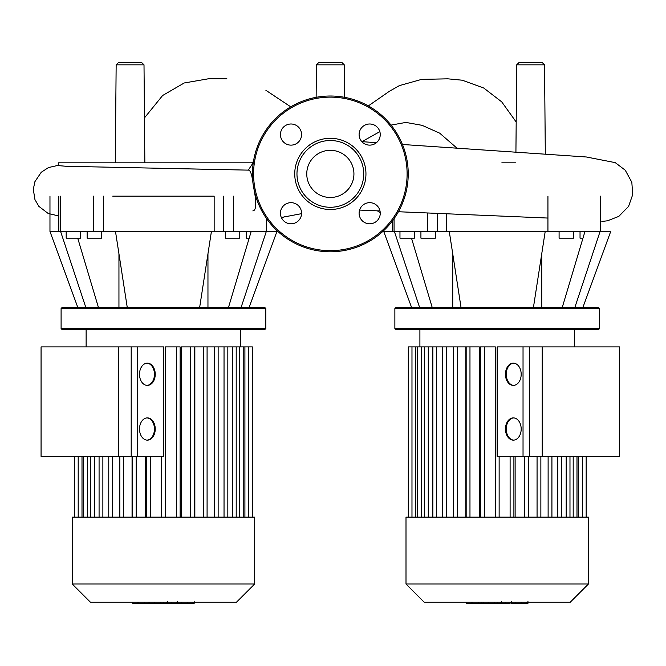 <?xml version="1.0" encoding="UTF-8"?>
<svg xmlns="http://www.w3.org/2000/svg" width="666" height="666" viewBox="0 0 666 666"><rect width="100%" height="100%" fill="white"/><g stroke="black" fill="none" stroke-linecap="round" stroke-linejoin="round"><path stroke-width="1" d="M527.522 603.363L512.345 603.363M526.814 603.363L526.814 602.247M510.098 602.247L510.098 603.363L501.348 603.363L501.348 601.481M505.411 603.363L505.411 602.247M494.713 602.247L494.713 603.363L500.391 603.363L500.391 602.247M494.713 603.363L466.525 603.363L466.525 602.247M471.353 603.363L471.353 602.247M472.127 603.363L472.127 602.247M478.196 603.363L478.196 602.247M481.859 603.363L481.859 602.247M483.458 603.363L483.458 602.247M488.145 603.363L488.145 602.247M118.481 456.385L118.481 346.911L137.646 346.911L137.646 456.385L41.067 456.385L41.067 346.911L118.481 346.911M619.621 456.385L619.621 346.911L542.207 346.911L542.207 456.385L619.621 456.385M542.207 456.385L523.035 456.385L523.035 346.911L542.207 346.911M115.293 162.82L116.15 64.843L118.373 62.637L141.775 62.637L144.006 64.843L116.15 64.843M144.855 162.82L144.006 64.843M344.272 64.843L316.417 64.843L318.639 62.637L342.049 62.637L344.272 64.843L344.555 97.319M515.925 151.948L516.683 64.843L518.914 62.637L542.315 62.637L544.538 64.843L516.683 64.843M545.312 153.863L544.538 64.843M58.267 162.82L253.097 162.82L248.31 170.13L66.275 166.292L58.267 165.601L58.267 162.82M163.436 168.381L248.31 170.13C250.416 169.98 252.006 174.65 253.088 184.132C256.66 201.698 256.585 210.614 252.847 210.897M501.856 162.82L515.834 162.82M497.236 308.525L599.591 308.525L598.484 307.409L395.987 307.409L394.871 308.525L497.236 308.525M394.871 328.546L395.987 329.662L598.484 329.662L599.591 328.546L394.871 328.546L394.871 308.525M580.036 231.477L580.036 238.153L582.966 238.153M559.09 231.477L559.09 238.153L573.551 238.153L573.551 231.477M399.966 231.477L399.966 238.153L414.435 238.153L414.435 231.477M435.381 231.477L435.381 238.153L420.92 238.153L420.92 231.477M600.399 196.154L600.399 231.477L610.722 231.477L582.9 307.409M574.875 307.409L600.083 231.477M562.27 307.409L584.964 231.477M533.441 307.409L545.196 231.477L600.399 231.477M461.03 307.409L449.275 231.477L545.196 231.477M427.347 212.962L427.347 231.477L449.275 231.477M427.347 231.477L394.064 231.477L394.064 218.673M411.563 307.409L383.749 231.477L394.064 231.477M419.588 307.409L394.38 231.477M432.192 307.409L411.505 238.153M330.344 150.308A23.585 23.585 0 0 0 306.76 173.901A23.585 23.585 0 0 0 330.344 197.486A23.585 23.585 0 0 0 353.929 173.901A23.585 23.585 0 0 0 330.344 150.308M408.225 173.901A77.88 77.88 0 0 0 330.344 96.012A77.88 77.88 0 0 0 252.464 173.901A77.88 77.88 0 0 0 330.344 251.781A77.88 77.88 0 0 0 408.225 173.901M330.344 209.499A35.606 35.606 0 0 0 365.95 173.901A35.606 35.606 0 0 0 330.344 138.295A35.606 35.606 0 0 0 294.738 173.901A35.606 35.606 0 0 0 330.344 209.499M330.344 207.276A33.375 33.375 0 0 0 363.719 173.901A33.375 33.375 0 0 0 330.344 140.518A33.375 33.375 0 0 0 296.969 173.901A33.375 33.375 0 0 0 330.344 207.276M359.107 213.237A10.573 10.573 0 0 0 369.68 223.801A10.573 10.573 0 0 0 380.253 213.237A10.573 10.573 0 0 0 369.68 202.664A10.573 10.573 0 0 0 359.107 213.237M369.68 145.13A10.573 10.573 0 0 0 380.253 134.565A10.573 10.573 0 0 0 369.68 123.993A10.573 10.573 0 0 0 359.107 134.565A10.573 10.573 0 0 0 369.68 145.13M301.573 134.565A10.573 10.573 0 0 0 291.009 123.993A10.573 10.573 0 0 0 280.436 134.565A10.573 10.573 0 0 0 291.009 145.13A10.573 10.573 0 0 0 301.573 134.565M291.009 202.664A10.573 10.573 0 0 0 280.436 213.237A10.573 10.573 0 0 0 291.009 223.801A10.573 10.573 0 0 0 301.573 213.237A10.573 10.573 0 0 0 291.009 202.664M163.453 308.525L265.809 308.525L264.702 307.409L62.204 307.409L61.097 308.525L163.453 308.525M61.097 328.546L62.204 329.662L264.702 329.662L265.809 328.546L61.097 328.546L61.097 308.525M246.254 231.477L246.254 238.153L249.184 238.153M225.308 231.477L225.308 238.153L239.768 238.153L239.768 231.477M66.184 231.477L66.184 238.153L80.653 238.153L80.653 231.477M101.598 231.477L101.598 238.153L87.138 238.153L87.138 231.477M266.616 218.673L266.616 231.477L276.939 231.477L249.126 307.409M241.1 307.409L266.308 231.477M228.496 307.409L251.182 231.477M199.658 307.409L211.413 231.477L233.341 231.477L233.341 196.154M127.248 307.409L115.493 231.477L211.413 231.477M266.616 231.477L233.341 231.477M93.565 196.154L93.565 231.477L115.493 231.477M93.565 231.477L60.29 231.477L60.29 196.154M49.967 196.154L49.967 231.477L60.29 231.477M85.806 307.409L60.598 231.477M98.418 307.409L77.722 238.153M112.754 196.154L214.152 196.154L214.152 231.477M561.746 517.132L406.002 517.132L406.002 583.999L588.469 583.999L588.469 517.132L561.746 517.132M406.002 583.999L424.25 602.247L570.221 602.247L588.469 583.999M513.711 440.126A11.122 7.867 90 0 1 506.235 429.021A11.122 7.867 90 0 1 513.711 417.907M521.187 429.021A11.122 7.867 90 0 1 513.32 440.143A11.122 7.867 90 0 1 505.452 429.021A11.122 7.867 90 0 1 513.32 417.89A11.122 7.867 90 0 1 521.187 429.021M513.711 385.389A11.122 7.867 90 0 1 506.235 374.275A11.122 7.867 90 0 1 513.711 363.161M521.187 374.275A11.122 7.867 90 0 1 513.32 385.406A11.122 7.867 90 0 1 505.452 374.275A11.122 7.867 90 0 1 513.32 363.153A11.122 7.867 90 0 1 521.187 374.275M497.144 456.385L497.144 346.911L529.487 346.911L529.487 456.385L497.144 456.385M528.629 456.385L528.629 517.132M515.126 456.385L515.126 517.132M465.842 517.132L465.842 346.911L453.604 346.911L453.604 517.132M479.345 517.132L479.345 346.911L466.167 346.911L466.167 517.132M495.329 517.132L495.329 346.911L480.561 346.911L480.561 517.132M499.134 456.385L499.134 517.132M436.655 517.132L436.655 346.911L453.604 346.911M436.655 346.911L408.308 346.911L408.308 517.132M193.739 603.363L178.563 603.363M193.032 603.363L193.032 602.247M176.315 602.247L176.315 603.363L167.574 603.363L167.574 601.481M171.637 603.363L171.637 602.247M160.931 602.247L160.931 603.363L166.608 603.363L166.608 602.247M160.931 603.363L132.742 603.363L132.742 602.247M137.571 603.363L137.571 602.247M138.345 603.363L138.345 602.247M144.422 603.363L144.422 602.247M148.077 603.363L148.077 602.247M149.684 603.363L149.684 602.247M154.37 603.363L154.37 602.247M98.943 517.132L72.219 517.132L72.219 583.999L254.687 583.999L254.687 517.132L98.943 517.132M72.219 583.999L90.468 602.247L236.438 602.247L254.687 583.999M163.545 346.911L163.545 456.385L131.194 456.385L131.194 346.911L163.545 346.911M161.555 517.132L161.555 456.385M180.128 517.132L180.128 346.911L165.359 346.911L165.359 517.132M194.522 517.132L194.522 346.911L181.343 346.911L181.343 517.132M227.83 517.132L227.83 346.911L194.847 346.911L194.847 517.132M146.978 440.126A11.122 7.867 90 0 0 154.454 429.021A11.122 7.867 90 0 0 146.978 417.907M139.502 429.021A11.122 7.867 -90 0 1 147.369 417.89A11.122 7.867 -90 0 1 155.236 429.021A11.122 7.867 -90 0 1 147.369 440.143A11.122 7.867 -90 0 1 139.502 429.021M146.978 385.389A11.122 7.867 90 0 0 154.454 374.275A11.122 7.867 90 0 0 146.978 363.161M139.502 374.275A11.122 7.867 -90 0 1 147.369 363.153A11.122 7.867 -90 0 1 155.236 374.275A11.122 7.867 -90 0 1 147.369 385.406A11.122 7.867 -90 0 1 139.502 374.275M132.059 517.132L132.059 456.385M145.563 517.132L145.563 456.385M227.83 346.911L252.381 346.911L252.381 517.132M511.638 603.363L511.638 602.247M515.176 603.363L515.176 602.247M521.428 603.363L521.428 602.247M501.473 603.363L501.473 602.247M497.552 603.363L497.552 602.247M494.355 603.363L494.355 602.247M456.884 148.077L439.677 133.15L422.111 125.333L405.902 122.427L391.034 125.091M379.836 131.635L361.979 141.65M446.536 231.477L446.536 213.786M437.412 213.386L437.412 231.477M547.935 196.154L547.935 231.477M330.344 250.666A76.773 76.773 0 0 0 407.109 173.901A76.773 76.773 0 0 0 330.344 97.128A76.773 76.773 0 0 0 253.571 173.901A76.773 76.773 0 0 0 330.344 250.666M103.638 196.154L103.638 231.477M223.268 231.477L223.268 196.154M578.687 517.132L578.687 456.385M573.193 517.132L573.193 456.385M566.183 517.132L566.183 456.385M557.808 517.132L557.808 456.385M548.118 517.132L548.118 456.385M537.062 517.132L537.062 456.385M524.5 517.132L524.5 456.385M510.106 517.132L510.106 456.385M484.357 517.132L484.357 346.911M469.971 517.132L469.971 346.911M457.4 517.132L457.4 346.911M446.345 517.132L446.345 346.911M428.288 517.132L428.288 346.911M421.278 517.132L421.278 346.911M415.775 517.132L415.775 346.911M177.855 603.363L177.855 602.247M181.402 603.363L181.402 602.247M187.645 603.363L187.645 602.247M167.69 603.363L167.69 602.247M163.769 603.363L163.769 602.247M160.573 603.363L160.573 602.247M123.618 517.132L123.618 456.385M112.571 517.132L112.571 456.385M102.872 517.132L102.872 456.385M94.505 517.132L94.505 456.385M87.496 517.132L87.496 456.385M82.001 517.132L82.001 456.385M136.189 517.132L136.189 456.385M244.913 517.132L244.913 346.911M239.41 517.132L239.41 346.911M232.401 517.132L232.401 346.911M150.583 517.132L150.583 456.385M224.034 517.132L224.034 346.911M214.344 517.132L214.344 346.911M203.288 517.132L203.288 346.911M190.717 517.132L190.717 346.911M176.324 517.132L176.324 346.911M527.947 601.481L527.947 603.363M511.213 601.481L511.213 603.363M144.464 117.899L162.629 95.496L184.182 82.984L208.974 78.688L226.89 78.763M290.751 106.835L265.892 90.31M251.715 162.82L253.43 161.68M281.335 217.491L301.565 213.653M284.507 216.775L281.726 218.29M368.331 105.911L389.327 91.325L399.4 85.606L421.678 79.362L447.818 78.829L462.271 80.211L483.716 88.012L501.731 101.873L516.183 121.995M316.134 97.319L316.417 64.843M547.935 218.057L398.418 211.738M380.003 210.956L359.59 210.073M601.839 221.42L607.384 220.821L618.814 216.392L628.571 206.393L632.7 194.647L631.826 182.276L625.266 170.221L615.259 162.637L586.396 156.993L402.455 144.48M376.432 142.691L361.829 141.642M58.267 165.334L48.501 167.549L41.242 172.269L34.915 181.651L33.3 189.302L34.948 199.592L38.869 206.368L48.202 213.495L58.267 215.842M377.381 210.847L380.236 212.637M541.741 307.409L541.741 253.804M599.591 328.546L599.591 308.525M452.73 307.409L452.73 253.804M383.749 230.586L383.749 231.477M392.632 231.477L392.632 220.654M207.959 307.409L207.959 253.804M265.809 328.546L265.809 308.525M118.948 307.409L118.948 253.804M77.789 307.409L49.975 231.477M58.849 231.477L58.849 196.154M574.558 346.911L574.558 329.662M576.989 456.385L576.989 517.132M569.979 456.385L569.979 517.132M561.613 517.132L561.613 456.385M551.923 517.132L551.923 456.385M540.867 517.132L540.867 456.385M528.296 517.132L528.296 456.385M419.905 346.911L419.905 329.662M513.902 517.132L513.902 456.385M582.492 456.385L582.492 517.132M586.163 456.385L586.163 517.132M442.549 346.911L442.549 517.132M411.979 517.132L411.979 346.911M417.474 517.132L417.474 346.911M424.483 517.132L424.483 346.911M432.858 517.132L432.858 346.911M194.164 601.481L194.164 603.363M177.431 601.481L177.431 603.363M240.776 346.911L240.776 329.662M119.822 456.385L119.822 517.132M108.766 456.385L108.766 517.132M99.076 517.132L99.076 456.385M90.701 517.132L90.701 456.385M83.7 517.132L83.7 456.385M78.197 517.132L78.197 456.385M86.13 346.911L86.13 329.662M74.525 517.132L74.525 456.385M248.709 346.911L248.709 517.132M243.207 346.911L243.207 517.132M236.205 346.911L236.205 517.132M132.392 456.385L132.392 517.132M146.778 456.385L146.778 517.132M207.084 517.132L207.084 346.911M218.14 517.132L218.14 346.911"/></g></svg>
